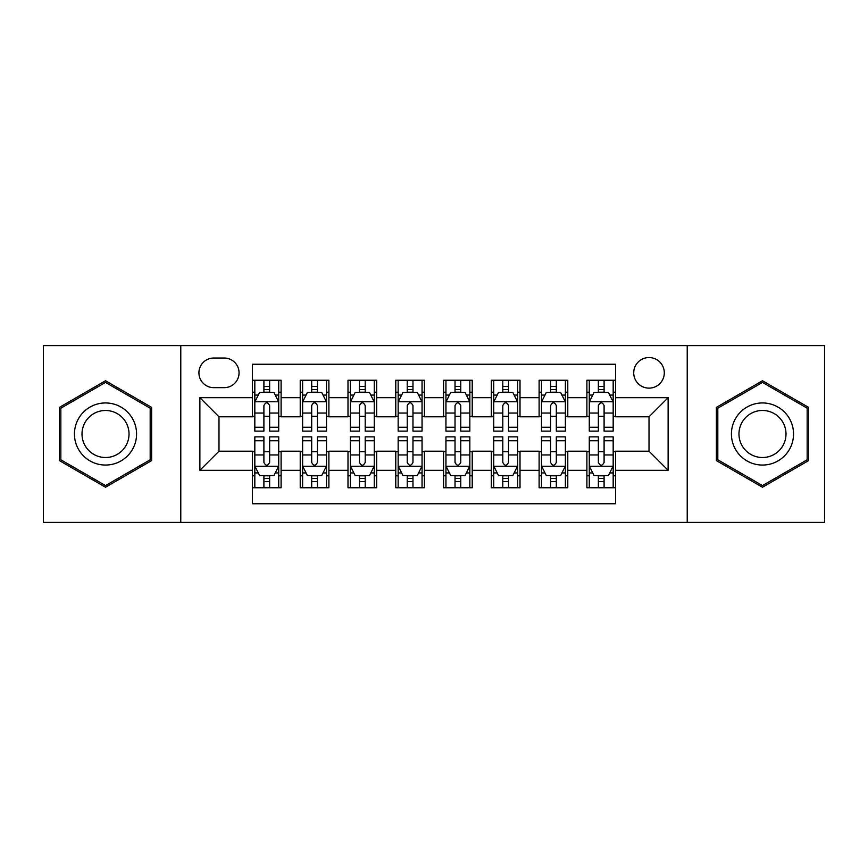 <?xml version="1.0" encoding="UTF-8"?>
<svg xmlns="http://www.w3.org/2000/svg" width="868" height="868" viewBox="0 0 868 868"><rect width="100%" height="100%" fill="white"/><g stroke="black" fill="none" stroke-linecap="round" stroke-linejoin="round"><path stroke-width="1.3" d="M649.014 357.551A15.288 15.288 0 0 0 633.716 372.839A15.288 15.288 0 0 0 649.014 388.126A15.288 15.288 0 0 0 664.302 372.839A15.288 15.288 0 0 0 649.014 357.551M687.228 522.395L824.6 522.395L824.6 345.605L687.228 345.605L687.228 522.395L180.772 522.395L180.772 345.605L43.4 345.605L43.4 522.395L180.772 522.395M615.564 380.249L586.898 380.249L586.898 397.685L567.78 397.685L567.78 416.803L586.898 416.803L586.898 397.685M567.78 397.685L567.78 380.249L539.115 380.249L539.115 397.685L520.008 397.685L520.008 416.803L539.115 416.803L539.115 397.685M520.008 397.685L520.008 380.249L491.331 380.249L491.331 397.685L472.225 397.685L472.225 416.803L491.331 416.803L491.331 397.685M472.225 397.685L472.225 380.249L443.559 380.249L443.559 397.685L424.441 397.685L424.441 416.803L443.559 416.803L443.559 397.685M424.441 397.685L424.441 380.249L395.775 380.249L395.775 397.685L376.669 397.685L376.669 416.803L395.775 416.803L395.775 397.685M376.669 397.685L376.669 380.249L347.992 380.249L347.992 397.685L328.885 397.685L328.885 416.803L347.992 416.803L347.992 397.685M328.885 397.685L328.885 380.249L300.219 380.249L300.219 416.803L281.102 416.803L281.102 380.249L252.436 380.249M252.436 487.751L281.102 487.751L281.102 451.197L300.219 451.197L300.219 487.751L328.885 487.751L328.885 451.197L347.992 451.197L347.992 470.315L328.885 470.315M347.992 470.315L347.992 487.751L376.669 487.751L376.669 451.197L395.775 451.197L395.775 470.315L376.669 470.315M395.775 470.315L395.775 487.751L424.441 487.751L424.441 451.197L443.559 451.197L443.559 470.315L424.441 470.315M443.559 470.315L443.559 487.751L472.225 487.751L472.225 451.197L491.331 451.197L491.331 470.315L472.225 470.315M491.331 470.315L491.331 487.751L520.008 487.751L520.008 451.197L539.115 451.197L539.115 470.315L520.008 470.315M539.115 470.315L539.115 487.751L567.78 487.751L567.78 451.197L586.898 451.197L586.898 470.315L567.78 470.315M213.734 387.649L224.248 387.649A14.81 14.81 0 0 0 239.058 372.839A14.81 14.81 0 0 0 224.248 358.028L213.734 358.028A14.81 14.81 0 0 0 198.924 372.839A14.81 14.81 0 0 0 213.734 387.649M687.228 345.605L180.772 345.605M615.564 397.685L615.564 364.245L252.436 364.245L252.436 416.803L218.986 416.803L218.986 451.197L252.436 451.197L252.436 503.755L615.564 503.755L615.564 451.197L649.014 451.197L649.014 416.803L615.564 416.803L615.564 397.685L668.121 397.685L668.121 470.315L615.564 470.315M252.436 470.315L199.879 470.315L199.879 397.685L252.436 397.685M586.898 470.315L586.898 487.751L615.564 487.751M252.436 392.195L254.823 392.195M263.905 392.195L269.633 392.195M278.715 392.195L281.102 392.195M252.436 416.325L254.823 416.325M263.905 416.325L269.633 416.325M278.715 416.325L281.102 416.325M252.436 451.675L254.823 451.675M263.905 451.675L269.633 451.675M278.715 451.675L281.102 451.675M252.436 475.805L254.823 475.805M263.905 475.805L269.633 475.805M278.715 475.805L281.102 475.805M300.219 416.325L302.606 416.325M311.688 416.325L317.417 416.325M326.498 416.325L328.885 416.325M300.219 392.195L302.606 392.195M311.688 392.195L317.417 392.195M326.498 392.195L328.885 392.195M300.219 451.675L302.606 451.675M311.688 451.675L317.417 451.675M326.498 451.675L328.885 451.675M300.219 475.805L302.606 475.805M311.688 475.805L317.417 475.805M326.498 475.805L328.885 475.805M347.992 451.675L350.39 451.675M359.461 451.675L365.2 451.675M374.271 451.675L376.669 451.675M347.992 475.805L350.39 475.805M359.461 475.805L365.2 475.805M374.271 475.805L376.669 475.805M347.992 392.195L350.39 392.195M359.461 392.195L365.2 392.195M374.271 392.195L376.669 392.195M347.992 416.325L350.39 416.325M359.461 416.325L365.2 416.325M374.271 416.325L376.669 416.325M395.775 451.675L398.162 451.675M407.244 451.675L412.973 451.675M422.054 451.675L424.441 451.675M395.775 475.805L398.162 475.805M407.244 475.805L412.973 475.805M422.054 475.805L424.441 475.805M395.775 392.195L398.162 392.195M407.244 392.195L412.973 392.195M422.054 392.195L424.441 392.195M395.775 416.325L398.162 416.325M407.244 416.325L412.973 416.325M422.054 416.325L424.441 416.325M443.559 451.675L445.946 451.675M455.027 451.675L460.756 451.675M469.838 451.675L472.225 451.675M443.559 475.805L445.946 475.805M455.027 475.805L460.756 475.805M469.838 475.805L472.225 475.805M443.559 392.195L445.946 392.195M455.027 392.195L460.756 392.195M469.838 392.195L472.225 392.195M443.559 416.325L445.946 416.325M455.027 416.325L460.756 416.325M469.838 416.325L472.225 416.325M491.331 451.675L493.729 451.675M502.8 451.675L508.539 451.675M517.61 451.675L520.008 451.675M491.331 475.805L493.729 475.805M502.8 475.805L508.539 475.805M517.61 475.805L520.008 475.805M491.331 392.195L493.729 392.195M502.8 392.195L508.539 392.195M517.61 392.195L520.008 392.195M491.331 416.325L493.729 416.325M502.8 416.325L508.539 416.325M517.61 416.325L520.008 416.325M539.115 451.675L541.502 451.675M550.583 451.675L556.312 451.675M565.394 451.675L567.78 451.675M539.115 475.805L541.502 475.805M550.583 475.805L556.312 475.805M565.394 475.805L567.78 475.805M539.115 392.195L541.502 392.195M550.583 392.195L556.312 392.195M565.394 392.195L567.78 392.195M539.115 416.325L541.502 416.325M550.583 416.325L556.312 416.325M565.394 416.325L567.78 416.325M586.898 451.675L589.285 451.675M598.367 451.675L604.095 451.675M613.177 451.675L615.564 451.675M586.898 475.805L589.285 475.805M598.367 475.805L604.095 475.805M613.177 475.805L615.564 475.805M586.898 392.195L589.285 392.195M598.367 392.195L604.095 392.195M613.177 392.195L615.564 392.195M586.898 416.325L589.285 416.325M598.367 416.325L604.095 416.325M613.177 416.325L615.564 416.325M218.986 416.803L199.879 397.685M218.986 451.197L199.879 470.315M668.121 397.685L649.014 416.803M668.121 470.315L649.014 451.197M105.516 487.241L151.618 460.615L151.618 407.385L105.516 380.759L59.404 407.385L59.404 460.615L105.516 487.241M808.596 407.385L762.484 380.759L716.382 407.385L716.382 460.615L762.484 487.241L808.596 460.615L808.596 407.385M269.633 386.455L263.905 386.455M278.715 427.24L269.633 427.24L269.633 431.136L278.715 431.136L278.715 401.993L273.941 392.434L259.608 392.434L254.823 401.993L254.823 431.136L263.905 431.136L263.905 427.24L254.823 427.24M254.823 401.993L254.823 380.249M278.715 401.993L278.715 380.249M263.905 392.434L263.905 380.249M269.633 380.249L269.633 392.434M269.633 427.24L269.633 405.573C267.724 401.895 265.814 401.895 263.905 405.573L263.905 427.24M263.905 481.545L269.633 481.545M254.823 440.76L263.905 440.76L263.905 436.864L254.823 436.864L254.823 466.007L259.608 475.566L273.941 475.566L278.715 466.007L278.715 436.864L269.633 436.864L269.633 440.76L278.715 440.76M278.715 466.007L278.715 487.751M254.823 466.007L254.823 487.751M269.633 475.566L269.633 487.751M263.905 487.751L263.905 475.566M263.905 440.76L263.905 462.427C265.814 466.105 267.724 466.105 269.633 462.427L269.633 440.76M105.516 402.947A31.053 31.053 0 0 0 74.453 434A31.053 31.053 0 0 0 105.516 465.053A31.053 31.053 0 0 0 136.569 434A31.053 31.053 0 0 0 105.516 402.947M105.516 410.488A23.512 23.512 0 0 0 82.004 434A23.512 23.512 0 0 0 105.516 457.512A23.512 23.512 0 0 0 129.028 434A23.512 23.512 0 0 0 105.516 410.488M150.186 459.79L105.516 485.581L60.836 459.79L60.836 408.21L105.516 382.419L150.186 408.21L150.186 459.79M735.587 418.474A31.053 31.053 0 0 0 746.957 460.897A31.053 31.053 0 0 0 789.381 449.526A31.053 31.053 0 0 0 778.01 407.103A31.053 31.053 0 0 0 735.587 418.474M742.118 422.239A23.512 23.512 0 0 0 750.733 454.365A23.512 23.512 0 0 0 782.849 445.761A23.512 23.512 0 0 0 774.245 413.635A23.512 23.512 0 0 0 742.118 422.239M807.164 408.21L807.164 459.79L762.484 485.581L717.814 459.79L717.814 408.21L762.484 382.419L807.164 408.21M317.417 386.455L311.688 386.455M326.498 427.24L317.417 427.24L317.417 431.136L326.498 431.136L326.498 401.993L321.713 392.434L307.38 392.434L302.606 401.993L302.606 431.136L311.688 431.136L311.688 427.24L302.606 427.24M302.606 401.993L302.606 380.249M326.498 401.993L326.498 380.249M311.688 392.434L311.688 380.249M317.417 380.249L317.417 392.434M317.417 427.24L317.417 405.573C315.507 401.895 313.598 401.895 311.688 405.573L311.688 427.24M365.2 386.455L359.461 386.455M374.271 427.24L365.2 427.24L365.2 431.136L374.271 431.136L374.271 401.993L369.497 392.434L355.164 392.434L350.39 401.993L350.39 431.136L359.461 431.136L359.461 427.24L350.39 427.24M350.39 401.993L350.39 380.249M374.271 401.993L374.271 380.249M359.461 392.434L359.461 380.249M365.2 380.249L365.2 392.434M365.2 427.24L365.2 405.573C363.291 401.895 361.381 401.895 359.461 405.573L359.461 427.24M412.973 386.455L407.244 386.455M422.054 427.24L412.973 427.24L412.973 431.136L422.054 431.136L422.054 401.993L417.28 392.434L402.947 392.434L398.162 401.993L398.162 431.136L407.244 431.136L407.244 427.24L398.162 427.24M398.162 401.993L398.162 380.249M422.054 401.993L422.054 380.249M407.244 392.434L407.244 380.249M412.973 380.249L412.973 392.434M412.973 427.24L412.973 405.573C411.063 401.895 409.154 401.895 407.244 405.573L407.244 427.24M460.756 386.455L455.027 386.455M469.838 427.24L460.756 427.24L460.756 431.136L469.838 431.136L469.838 401.993L465.053 392.434L450.72 392.434L445.946 401.993L445.946 431.136L455.027 431.136L455.027 427.24L445.946 427.24M445.946 401.993L445.946 380.249M469.838 401.993L469.838 380.249M455.027 392.434L455.027 380.249M460.756 380.249L460.756 392.434M460.756 427.24L460.756 405.573C458.846 401.895 456.937 401.895 455.027 405.573L455.027 427.24M311.688 481.545L317.417 481.545M302.606 440.76L311.688 440.76L311.688 436.864L302.606 436.864L302.606 466.007L307.38 475.566L321.713 475.566L326.498 466.007L326.498 436.864L317.417 436.864L317.417 440.76L326.498 440.76M326.498 466.007L326.498 487.751M302.606 466.007L302.606 487.751M317.417 475.566L317.417 487.751M311.688 487.751L311.688 475.566M311.688 440.76L311.688 462.427C313.598 466.105 315.507 466.105 317.417 462.427L317.417 440.76M359.461 481.545L365.2 481.545M350.39 440.76L359.461 440.76L359.461 436.864L350.39 436.864L350.39 466.007L355.164 475.566L369.497 475.566L374.271 466.007L374.271 436.864L365.2 436.864L365.2 440.76L374.271 440.76M374.271 466.007L374.271 487.751M350.39 466.007L350.39 487.751M365.2 475.566L365.2 487.751M359.461 487.751L359.461 475.566M359.461 440.76L359.461 462.427C361.37 466.105 363.28 466.105 365.2 462.427L365.2 440.76M407.244 481.545L412.973 481.545M398.162 440.76L407.244 440.76L407.244 436.864L398.162 436.864L398.162 466.007L402.947 475.566L417.28 475.566L422.054 466.007L422.054 436.864L412.973 436.864L412.973 440.76L422.054 440.76M422.054 466.007L422.054 487.751M398.162 466.007L398.162 487.751M412.973 475.566L412.973 487.751M407.244 487.751L407.244 475.566M407.244 440.76L407.244 462.427C409.154 466.105 411.063 466.105 412.973 462.427L412.973 440.76M455.027 481.545L460.756 481.545M445.946 440.76L455.027 440.76L455.027 436.864L445.946 436.864L445.946 466.007L450.72 475.566L465.053 475.566L469.838 466.007L469.838 436.864L460.756 436.864L460.756 440.76L469.838 440.76M469.838 466.007L469.838 487.751M445.946 466.007L445.946 487.751M460.756 475.566L460.756 487.751M455.027 487.751L455.027 475.566M455.027 440.76L455.027 462.427C456.937 466.105 458.846 466.105 460.756 462.427L460.756 440.76M508.539 386.455L502.8 386.455M517.61 427.24L508.539 427.24L508.539 431.136L517.61 431.136L517.61 401.993L512.836 392.434L498.503 392.434L493.729 401.993L493.729 431.136L502.8 431.136L502.8 427.24L493.729 427.24M493.729 401.993L493.729 380.249M517.61 401.993L517.61 380.249M502.8 392.434L502.8 380.249M508.539 380.249L508.539 392.434M508.539 427.24L508.539 405.573C506.63 401.895 504.72 401.895 502.8 405.573L502.8 427.24M502.8 481.545L508.539 481.545M493.729 440.76L502.8 440.76L502.8 436.864L493.729 436.864L493.729 466.007L498.503 475.566L512.836 475.566L517.61 466.007L517.61 436.864L508.539 436.864L508.539 440.76L517.61 440.76M517.61 466.007L517.61 487.751M493.729 466.007L493.729 487.751M508.539 475.566L508.539 487.751M502.8 487.751L502.8 475.566M502.8 440.76L502.8 462.427C504.709 466.105 506.619 466.105 508.539 462.427L508.539 440.76M556.312 386.455L550.583 386.455M565.394 427.24L556.312 427.24L556.312 431.136L565.394 431.136L565.394 401.993L560.62 392.434L546.287 392.434L541.502 401.993L541.502 431.136L550.583 431.136L550.583 427.24L541.502 427.24M541.502 401.993L541.502 380.249M565.394 401.993L565.394 380.249M550.583 392.434L550.583 380.249M556.312 380.249L556.312 392.434M556.312 427.24L556.312 405.573C554.402 401.895 552.493 401.895 550.583 405.573L550.583 427.24M550.583 481.545L556.312 481.545M541.502 440.76L550.583 440.76L550.583 436.864L541.502 436.864L541.502 466.007L546.287 475.566L560.62 475.566L565.394 466.007L565.394 436.864L556.312 436.864L556.312 440.76L565.394 440.76M565.394 466.007L565.394 487.751M541.502 466.007L541.502 487.751M556.312 475.566L556.312 487.751M550.583 487.751L550.583 475.566M550.583 440.76L550.583 462.427C552.493 466.105 554.402 466.105 556.312 462.427L556.312 440.76M604.095 386.455L598.367 386.455M613.177 427.24L604.095 427.24L604.095 431.136L613.177 431.136L613.177 401.993L608.392 392.434L594.059 392.434L589.285 401.993L589.285 431.136L598.367 431.136L598.367 427.24L589.285 427.24M589.285 401.993L589.285 380.249M613.177 401.993L613.177 380.249M598.367 392.434L598.367 380.249M604.095 380.249L604.095 392.434M604.095 427.24L604.095 405.573C602.186 401.895 600.276 401.895 598.367 405.573L598.367 427.24M598.367 481.545L604.095 481.545M589.285 440.76L598.367 440.76L598.367 436.864L589.285 436.864L589.285 466.007L594.059 475.566L608.392 475.566L613.177 466.007L613.177 436.864L604.095 436.864L604.095 440.76L613.177 440.76M613.177 466.007L613.177 487.751M589.285 466.007L589.285 487.751M604.095 475.566L604.095 487.751M598.367 487.751L598.367 475.566M598.367 440.76L598.367 462.427C600.276 466.105 602.186 466.105 604.095 462.427L604.095 440.76M300.219 470.315L281.102 470.315M300.219 397.685L281.102 397.685M278.595 401.754L254.942 401.754M254.823 395.059L258.284 395.059M275.254 395.059L278.715 395.059M263.905 413.059L254.823 413.059M278.715 413.059L269.633 413.059M269.633 389.504L263.905 389.504M254.942 466.246L278.595 466.246M278.715 472.941L275.254 472.941M258.284 472.941L254.823 472.941M269.633 454.94L278.715 454.94M254.823 454.94L263.905 454.94M263.905 478.496L269.633 478.496M326.379 401.754L302.726 401.754M302.606 395.059L306.068 395.059M323.037 395.059L326.498 395.059M311.688 413.059L302.606 413.059M326.498 413.059L317.417 413.059M317.417 389.504L311.688 389.504M374.151 401.754L350.509 401.754M350.39 395.059L353.851 395.059M370.81 395.059L374.271 395.059M359.461 413.059L350.39 413.059M374.271 413.059L365.2 413.059M365.2 389.504L359.461 389.504M421.935 401.754L398.282 401.754M398.162 395.059L401.624 395.059M418.593 395.059L422.054 395.059M407.244 413.059L398.162 413.059M422.054 413.059L412.973 413.059M412.973 389.504L407.244 389.504M469.718 401.754L446.065 401.754M445.946 395.059L449.407 395.059M466.376 395.059L469.838 395.059M455.027 413.059L445.946 413.059M469.838 413.059L460.756 413.059M460.756 389.504L455.027 389.504M302.726 466.246L326.379 466.246M326.498 472.941L323.037 472.941M306.068 472.941L302.606 472.941M317.417 454.94L326.498 454.94M302.606 454.94L311.688 454.94M311.688 478.496L317.417 478.496M350.509 466.246L374.151 466.246M374.271 472.941L370.81 472.941M353.851 472.941L350.39 472.941M365.2 454.94L374.271 454.94M350.39 454.94L359.461 454.94M359.461 478.496L365.2 478.496M398.282 466.246L421.935 466.246M422.054 472.941L418.593 472.941M401.624 472.941L398.162 472.941M412.973 454.94L422.054 454.94M398.162 454.94L407.244 454.94M407.244 478.496L412.973 478.496M446.065 466.246L469.718 466.246M469.838 472.941L466.376 472.941M449.407 472.941L445.946 472.941M460.756 454.94L469.838 454.94M445.946 454.94L455.027 454.94M455.027 478.496L460.756 478.496M517.491 401.754L493.849 401.754M493.729 395.059L497.19 395.059M514.149 395.059L517.61 395.059M502.8 413.059L493.729 413.059M517.61 413.059L508.539 413.059M508.539 389.504L502.8 389.504M493.849 466.246L517.491 466.246M517.61 472.941L514.149 472.941M497.19 472.941L493.729 472.941M508.539 454.94L517.61 454.94M493.729 454.94L502.8 454.94M502.8 478.496L508.539 478.496M565.274 401.754L541.621 401.754M541.502 395.059L544.963 395.059M561.932 395.059L565.394 395.059M550.583 413.059L541.502 413.059M565.394 413.059L556.312 413.059M556.312 389.504L550.583 389.504M541.621 466.246L565.274 466.246M565.394 472.941L561.932 472.941M544.963 472.941L541.502 472.941M556.312 454.94L565.394 454.94M541.502 454.94L550.583 454.94M550.583 478.496L556.312 478.496M613.058 401.754L589.405 401.754M589.285 395.059L592.746 395.059M609.716 395.059L613.177 395.059M598.367 413.059L589.285 413.059M613.177 413.059L604.095 413.059M604.095 389.504L598.367 389.504M589.405 466.246L613.058 466.246M613.177 472.941L609.716 472.941M592.746 472.941L589.285 472.941M604.095 454.94L613.177 454.94M589.285 454.94L598.367 454.94M598.367 478.496L604.095 478.496"/></g></svg>
